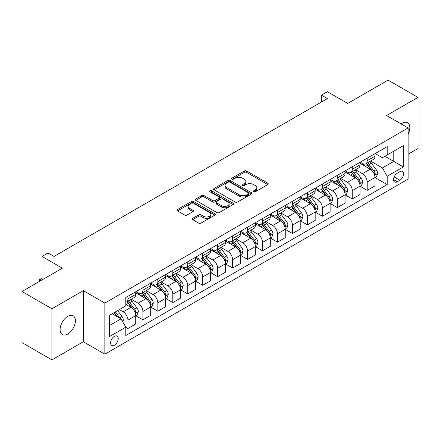 <?xml version="1.0" encoding="UTF-8"?>
<svg xmlns="http://www.w3.org/2000/svg" width="440" height="440" viewBox="0 0 440 440"><rect width="100%" height="100%" fill="white"/><g stroke="black" fill="none" stroke-linecap="round" stroke-linejoin="round"><path stroke-width="0.66" d="M253.655 191.769A1.161 0.671 0 0 0 255.294 191.769L267.773 184.564A1.661 0.957 0 0 0 268.257 183.887A1.661 0.957 0 0 0 267.773 183.211L246.637 171.006A1.661 0.957 0 0 0 244.288 171.006L231.809 178.211A1.161 0.671 0 0 0 231.468 178.684A1.161 0.671 0 0 0 231.809 179.157A1.161 0.671 0 0 0 233.453 179.157L235.07 178.228A5.313 3.069 0 0 1 242.583 178.228L244.343 179.245A5.313 3.069 0 0 1 245.9 181.412A5.313 3.069 0 0 1 244.343 183.585L242.732 184.514A1.161 0.671 0 0 0 242.391 184.987A1.161 0.671 0 0 0 242.732 185.465A1.161 0.671 0 0 0 244.376 185.465L245.988 184.531A5.313 3.069 0 0 1 253.506 184.531L255.266 185.548A5.313 3.069 0 0 1 256.822 187.721A5.313 3.069 0 0 1 255.266 189.888L253.655 190.823A1.161 0.671 0 0 0 253.314 191.296A1.161 0.671 0 0 0 253.655 191.769L253.655 190.823M67.76 334.004A10.83 6.253 120 0 0 74.833 324.462A10.83 6.253 120 0 0 73.178 315.783A10.83 6.253 120 0 0 67.76 316.322A10.83 6.253 120 0 0 60.687 325.864A10.83 6.253 120 0 0 62.348 334.538A10.83 6.253 120 0 0 67.76 334.004M408.127 134.173A10.83 6.253 120 0 0 407.561 122.727A10.83 6.253 120 0 0 402.149 123.266A10.83 6.253 120 0 0 401.137 123.926M114.422 345.191A5.412 3.124 120 0 0 117.959 340.423A5.412 3.124 120 0 0 117.128 336.083A5.412 3.124 120 0 0 114.422 336.353A5.412 3.124 120 0 0 110.886 341.121A5.412 3.124 120 0 0 111.711 345.461A5.412 3.124 120 0 0 114.422 345.191M192.737 218.328A1.661 0.957 0 0 0 192.247 219.01A1.661 0.957 0 0 0 192.737 219.687L198.666 223.108A1.661 0.957 0 0 0 201.014 223.108L214.869 215.111A1.661 0.957 0 0 0 215.358 214.429A1.661 0.957 0 0 0 214.869 213.752L193.732 201.548A1.661 0.957 0 0 0 191.384 201.548L177.529 209.55A1.661 0.957 0 0 0 177.04 210.227A1.661 0.957 0 0 0 177.529 210.903L184.69 215.039A1.661 0.957 0 0 0 187.038 215.039L192.968 211.618A1.661 0.957 0 0 0 193.457 210.941A1.661 0.957 0 0 0 192.968 210.26L189.415 208.208A4.444 2.563 0 0 1 188.117 206.399A4.444 2.563 0 0 1 190.856 204.028A4.444 2.563 0 0 1 195.701 204.584L209.616 212.619A4.444 2.563 0 0 1 210.914 214.429A4.444 2.563 0 0 1 208.175 216.799A4.444 2.563 0 0 1 203.33 216.244L201.014 214.907A1.661 0.957 0 0 0 198.666 214.907L192.737 218.328L192.737 219.687L198.666 216.288L198.666 214.907M408.127 154.209L418 148.511L418 97.394L388.091 80.13L347.716 103.439L327.377 91.696L321.393 95.15L327.377 98.604L54.005 256.438L48.021 252.984L42.042 256.438L42.042 279.917M51.909 308.759L51.909 359.87L83.314 341.743L83.314 290.625L51.909 308.759L22 291.489L62.376 268.18L42.042 256.438M83.314 290.625L104.847 303.061L408.127 127.963L408.127 179.075L104.847 354.173L104.847 303.061M418 97.394L386.595 115.528L408.127 127.963M235.186 202.026A1.661 0.957 0 0 0 237.534 202.026L251.389 194.024A1.661 0.957 0 0 0 251.878 193.347A1.661 0.957 0 0 0 251.389 192.665L230.252 180.466A1.661 0.957 0 0 0 227.904 180.466L214.049 188.463A1.661 0.957 0 0 0 213.56 189.139A1.661 0.957 0 0 0 214.049 189.822L235.186 202.026M210.463 192.022A1.161 0.671 0 0 1 211.64 192.187L233.107 204.578L219.274 212.564A1.661 0.957 0 0 1 216.926 212.564L195.789 200.365L201.718 196.966L201.718 195.586L195.789 199.007A1.661 0.957 0 0 0 195.299 199.683A1.661 0.957 0 0 0 195.789 200.365L195.789 199.007M201.718 196.966A1.661 0.957 0 0 1 204.066 196.966L204.066 195.586A1.661 0.957 0 0 0 201.718 195.586M204.066 195.586L212.641 200.53A1.661 0.957 0 0 0 214.99 200.53L218.922 198.259A1.661 0.957 0 0 0 219.406 197.582A1.661 0.957 0 0 0 218.922 196.906L209.996 191.752A1.161 0.671 0 0 1 209.655 191.279A1.161 0.671 0 0 1 210.375 190.657A1.161 0.671 0 0 1 211.64 190.801L233.129 203.209A1.661 0.957 0 0 1 233.618 203.891A1.661 0.957 0 0 1 233.129 204.567L233.129 203.209M51.909 359.87L22 342.606L22 291.489M399.877 171.683L397.243 173.206A5.247 3.03 120 0 0 393.817 177.826A5.247 3.03 120 0 0 394.62 182.028A5.247 3.03 120 0 0 397.243 181.77L399.877 180.252A5.247 3.03 120 0 0 403.304 175.626A5.247 3.03 120 0 0 402.495 171.424A5.247 3.03 120 0 0 399.877 171.683M375.172 153.555L382.41 157.729L387.195 154.968L387.195 146.608L125.785 297.534L125.785 305.894L109.637 315.216L109.637 336.49L125.785 327.168L125.785 335.522L387.195 184.602L387.195 176.242L382.41 167.954L370.513 161.084M387.195 154.968L403.343 145.646L403.343 166.92L387.195 176.242M83.314 341.743L104.847 354.173M321.393 95.15L321.393 102.058M384.918 156.282L393.773 161.392L393.773 151.168L403.343 145.646M382.41 167.954L393.773 161.392L403.343 166.92M109.637 325.441L121 318.879L112.145 313.764M125.785 327.234L127.941 328.477L127.941 320.122A6.765 3.905 -120 0 0 123.156 311.834L119.323 309.623M127.941 328.477L135.718 323.989L135.718 315.629A6.765 3.905 -120 0 0 130.928 307.34L125.785 304.37M135.894 315.805L142.896 319.841L142.896 311.487A6.765 3.905 -120 0 0 138.111 303.199L131.236 299.233M142.896 319.841L150.673 315.354L150.673 306.999A6.765 3.905 -120 0 0 145.882 298.705L135.718 292.837M150.849 307.17L157.85 311.212L157.85 302.852A6.765 3.905 -120 0 0 153.065 294.564L146.19 290.598M157.85 311.212L165.627 306.719L165.627 298.364A6.765 3.905 -120 0 0 160.842 290.076L150.673 284.202M165.803 298.534L172.805 302.577L172.805 294.217A6.765 3.905 -120 0 0 168.02 285.929L161.145 281.963M172.805 302.577L180.582 298.084L180.582 289.729A6.765 3.905 -120 0 0 175.797 281.44L165.627 275.567M180.757 289.9L187.759 293.942L187.759 285.582A6.765 3.905 -120 0 0 182.974 277.294L176.099 273.328M187.759 293.942L195.536 289.454L195.536 281.094A6.765 3.905 -120 0 0 190.751 272.805L180.582 266.937M195.712 281.264L202.714 285.307L202.714 276.953A6.765 3.905 -120 0 0 197.929 268.664L191.054 264.693M202.714 285.307L210.49 280.819L210.49 272.459A6.765 3.905 -120 0 0 205.706 264.171L195.536 258.302M210.667 272.635L217.668 276.672L217.668 268.318A6.765 3.905 -120 0 0 212.883 260.029L206.008 256.058M217.668 276.672L225.445 272.184L225.445 263.824A6.765 3.905 -120 0 0 220.66 255.536L210.49 249.667M225.621 264L232.623 268.043L232.623 259.683A6.765 3.905 -120 0 0 227.838 251.394L220.963 247.429M232.623 268.043L240.4 263.549L240.4 255.195A6.765 3.905 -120 0 0 235.615 246.906L225.445 241.032M240.576 255.365L247.577 259.408L247.577 251.048A6.765 3.905 -120 0 0 242.792 242.759L235.923 238.794M247.577 259.408L255.354 254.914L255.354 246.56A6.765 3.905 -120 0 0 250.569 238.271L240.4 232.397M255.53 246.73L262.531 250.773L262.531 242.413A6.765 3.905 -120 0 0 257.747 234.124L250.877 230.159M262.531 250.773L270.309 246.285L270.309 237.924A6.765 3.905 -120 0 0 265.524 229.636L255.354 223.762M270.485 238.095L277.486 242.138L277.486 233.778A6.765 3.905 -120 0 0 272.701 225.489L265.832 221.524M277.486 242.138L285.263 237.65L285.263 229.29A6.765 3.905 -120 0 0 280.478 221.001L270.309 215.132M285.439 229.466L292.441 233.503L292.441 225.148A6.765 3.905 -120 0 0 287.656 216.86L280.786 212.889M292.441 233.503L300.218 229.014L300.218 220.655A6.765 3.905 -120 0 0 295.433 212.366L285.263 206.498M300.399 220.831L307.395 224.868L307.395 216.513A6.765 3.905 -120 0 0 302.61 208.225L295.741 204.259M307.395 224.868L315.172 220.38L315.172 212.025A6.765 3.905 -120 0 0 310.387 203.731L300.218 197.863M315.354 212.196L322.35 216.238L322.35 207.878A6.765 3.905 -120 0 0 317.565 199.59L310.695 195.624M322.35 216.238L330.127 211.745L330.127 203.39A6.765 3.905 -120 0 0 325.341 195.102L315.172 189.228M330.308 203.561L337.304 207.603L337.304 199.243A6.765 3.905 -120 0 0 332.519 190.955L325.65 186.989M337.304 207.603L345.081 203.11L345.081 194.755A6.765 3.905 -120 0 0 340.296 186.466L330.127 180.593M345.263 194.926L352.259 198.968L352.259 190.608A6.765 3.905 -120 0 0 347.474 182.32L340.604 178.354M352.259 198.968L360.036 194.48L360.036 186.12A6.765 3.905 -120 0 0 355.25 177.832L345.081 171.963M360.217 186.291L367.213 190.333L367.213 181.979A6.765 3.905 -120 0 0 362.428 173.69L355.559 169.719M367.213 190.333L374.99 185.845L374.99 177.485A6.765 3.905 -120 0 0 370.205 169.197L360.036 163.328M360.217 162.184L362.428 163.465A6.765 3.905 -120 0 0 365.811 163.801A6.765 3.905 -120 0 0 367.213 160.699L367.213 158.147M345.263 170.819L347.474 172.101A6.765 3.905 -120 0 0 350.856 172.436A6.765 3.905 -120 0 0 352.259 169.334L352.259 166.782M330.308 179.454L332.519 180.73A6.765 3.905 -120 0 0 335.902 181.066A6.765 3.905 -120 0 0 337.304 177.969L337.304 175.412M315.354 188.089L317.565 189.365A6.765 3.905 -120 0 0 320.947 189.701A6.765 3.905 -120 0 0 322.35 186.604L322.35 184.047M300.394 196.724L302.61 198A6.765 3.905 -120 0 0 305.993 198.336A6.765 3.905 -120 0 0 307.395 195.239L307.395 192.681M285.439 205.359L287.656 206.635A6.765 3.905 -120 0 0 291.038 206.971A6.765 3.905 -120 0 0 292.441 203.874L292.441 201.316M270.485 213.989L272.701 215.27A6.765 3.905 -120 0 0 276.084 215.606A6.765 3.905 -120 0 0 277.486 212.504L277.486 209.952M255.53 222.624L257.747 223.905A6.765 3.905 -120 0 0 261.129 224.235A6.765 3.905 -120 0 0 262.531 221.139L262.531 218.581M240.576 231.259L242.792 232.535A6.765 3.905 -120 0 0 246.174 232.87A6.765 3.905 -120 0 0 247.577 229.774L247.577 227.216M225.621 239.894L227.838 241.17A6.765 3.905 -120 0 0 231.22 241.505A6.765 3.905 -120 0 0 232.623 238.409L232.623 235.851M210.667 248.529L212.883 249.805A6.765 3.905 -120 0 0 216.266 250.14A6.765 3.905 -120 0 0 217.668 247.044L217.668 244.486M195.712 257.158L197.929 258.44A6.765 3.905 -120 0 0 201.311 258.775A6.765 3.905 -120 0 0 202.714 255.673L202.714 253.121M180.757 265.793L182.974 267.075A6.765 3.905 -120 0 0 186.357 267.41A6.765 3.905 -120 0 0 187.759 264.308L187.759 261.756M165.803 274.428L168.02 275.704A6.765 3.905 -120 0 0 171.402 276.04A6.765 3.905 -120 0 0 172.805 272.943L172.805 270.386M150.849 283.063L153.065 284.339A6.765 3.905 -120 0 0 156.448 284.675A6.765 3.905 -120 0 0 157.85 281.578L157.85 279.021M135.894 291.698L138.111 292.974A6.765 3.905 -120 0 0 141.493 293.31A6.765 3.905 -120 0 0 142.896 290.213L142.896 287.656M375.172 177.661L387.195 184.602M365.811 163.801L373.588 159.308A6.765 3.905 -120 0 0 374.99 156.211L374.99 153.654M350.856 172.436L358.633 167.943A6.765 3.905 -120 0 0 360.036 164.846L360.036 162.288M335.902 181.066L343.679 176.578A6.765 3.905 -120 0 0 345.081 173.481L345.081 170.923M320.947 189.701L328.724 185.213A6.765 3.905 -120 0 0 330.127 182.116L330.127 179.559M305.993 198.336L313.77 193.847A6.765 3.905 -120 0 0 315.172 190.746L315.172 188.194M291.038 206.971L298.815 202.483A6.765 3.905 -120 0 0 300.218 199.381L300.218 196.829M276.084 215.606L283.861 211.112A6.765 3.905 -120 0 0 285.263 208.016L285.263 205.458M261.129 224.235L268.906 219.747A6.765 3.905 -120 0 0 270.309 216.651L270.309 214.093M246.174 232.87L253.952 228.382A6.765 3.905 -120 0 0 255.354 225.286L255.354 222.728M231.22 241.505L238.997 237.017A6.765 3.905 -120 0 0 240.4 233.921L240.4 231.363M216.266 250.14L224.043 245.652A6.765 3.905 -120 0 0 225.445 242.55L225.445 239.998M201.311 258.775L209.088 254.282A6.765 3.905 -120 0 0 210.49 251.185L210.49 248.628M186.357 267.41L194.134 262.916A6.765 3.905 -120 0 0 195.536 259.82L195.536 257.263M171.402 276.04L179.179 271.552A6.765 3.905 -120 0 0 180.582 268.455L180.582 265.898M156.448 284.675L164.225 280.187A6.765 3.905 -120 0 0 165.627 277.09L165.627 274.533M141.493 293.31L149.27 288.822A6.765 3.905 -120 0 0 150.673 285.72L150.673 283.168M125.785 302.22A6.765 3.905 -120 0 0 126.539 301.945L134.316 297.457A6.765 3.905 -120 0 0 135.718 294.355L135.718 291.803M126.539 301.945A6.765 3.905 -120 0 0 127.941 298.848L127.941 296.291M121 318.879L125.785 327.168M254.117 191.934L255.266 191.268A5.313 3.069 0 0 0 256.822 189.101L256.822 187.721M245.9 181.412L245.9 182.793A5.313 3.069 0 0 1 244.343 184.965L243.194 185.631M267.751 184.58L246.637 172.387A1.661 0.957 0 0 0 244.288 172.387L232.276 179.322M251.367 194.035L230.252 181.847A1.661 0.957 0 0 0 227.904 181.847L214.071 189.833L214.049 188.463M248.457 193.82A1.161 0.671 0 0 0 248.798 193.347A1.161 0.671 0 0 0 248.457 192.869L229.9 182.16A1.161 0.671 0 0 0 228.256 182.16L226.556 183.145A5.313 3.069 0 0 0 225 185.312A5.313 3.069 0 0 0 226.556 187.479L239.239 194.805A5.313 3.069 0 0 0 246.752 194.805L248.457 193.82L248.457 195.201A1.161 0.671 0 0 0 248.798 194.728L248.798 193.347M225 185.312L225 186.692A5.313 3.069 0 0 0 226.556 188.865L226.556 187.479M248.457 195.201L246.752 196.185A5.313 3.069 0 0 1 239.239 196.185L226.556 188.865M204.066 196.966L212.641 201.916A1.661 0.957 0 0 0 214.99 201.916L218.922 199.645A1.661 0.957 0 0 0 219.406 198.963L219.406 197.582M221.535 205.667A4.444 2.563 0 0 0 226.375 206.222A4.444 2.563 0 0 0 229.119 203.852A4.444 2.563 0 0 0 227.816 202.043L222.915 199.21A1.661 0.957 0 0 0 220.566 199.21L216.634 201.482A1.661 0.957 0 0 0 216.145 202.158A1.661 0.957 0 0 0 216.634 202.84L221.535 205.667L221.535 207.048A4.444 2.563 0 0 0 226.375 207.603A4.444 2.563 0 0 0 229.119 205.238L229.119 203.852M216.145 202.158L216.145 203.538A1.661 0.957 0 0 0 216.634 204.221L216.634 202.84M221.535 207.048L216.634 204.221M210.914 214.429L210.914 215.815A4.444 2.563 0 0 1 208.175 218.18A4.444 2.563 0 0 1 203.33 217.624L201.014 216.288A1.661 0.957 0 0 0 198.666 216.288M188.117 206.399L188.117 207.779A4.444 2.563 0 0 0 189.415 209.594L189.415 208.208M192.946 211.629L189.415 209.594M214.847 215.122L193.732 202.928A1.661 0.957 0 0 0 191.384 202.928L177.551 210.92M374.99 177.76L376.425 176.935L377.625 173.481A4.483 2.591 -120 0 0 376.189 169.664L371.305 163.136A12.942 7.475 -120 0 0 369.892 161.447M365.03 166.21A12.942 7.475 -120 0 0 362.379 163.438M374.583 175.016L375.199 173.673A4.483 2.591 -120 0 0 373.918 170.973L369.028 164.45A12.942 7.475 -120 0 0 367.62 162.756M366.416 163.455A10.742 6.204 60 0 1 368.175 165.457L372.312 170.979M366.179 163.587A12.942 7.475 60 0 1 367.593 165.275L370.843 169.614M360.036 186.395L361.471 185.57L362.665 182.116A4.483 2.591 -120 0 0 361.235 178.294L356.351 171.771A12.942 7.475 -120 0 0 354.937 170.077M350.075 174.845A12.942 7.475 -120 0 0 347.424 172.068M359.629 183.651L360.245 182.303A4.483 2.591 -120 0 0 358.963 179.608L354.074 173.085A12.942 7.475 -120 0 0 352.66 171.391M351.456 172.09A10.742 6.204 60 0 1 353.221 174.091L357.357 179.614M351.225 172.222A12.942 7.475 60 0 1 352.638 173.91L355.889 178.25M345.081 195.03L346.517 194.2L347.71 190.746A4.483 2.591 -120 0 0 346.28 186.929L341.396 180.406A12.942 7.475 -120 0 0 339.983 178.712M335.12 183.475A12.942 7.475 -120 0 0 332.47 180.703M344.674 192.286L345.29 190.938A4.483 2.591 -120 0 0 344.009 188.243L339.119 181.715A12.942 7.475 -120 0 0 337.706 180.026M336.501 180.719A10.742 6.204 60 0 1 338.267 182.727L342.402 188.249M336.27 180.857A12.942 7.475 60 0 1 337.684 182.545L340.934 186.885M330.127 203.665L331.562 202.835L332.756 199.381A4.483 2.591 -120 0 0 331.326 195.564L326.436 189.041A12.942 7.475 -120 0 0 325.028 187.347M320.166 192.11A12.942 7.475 -120 0 0 317.515 189.338M329.72 200.921L330.336 199.573A4.483 2.591 -120 0 0 329.054 196.878L324.165 190.35A12.942 7.475 -120 0 0 322.751 188.661M321.547 189.354A10.742 6.204 60 0 1 323.312 191.362L327.448 196.884M321.316 189.486A12.942 7.475 60 0 1 322.729 191.18L325.98 195.52M315.172 212.3L316.608 211.47L317.801 208.016A4.483 2.591 -120 0 0 316.371 204.198L311.482 197.67A12.942 7.475 -120 0 0 310.074 195.982M305.212 200.745A12.942 7.475 -120 0 0 302.561 197.972M314.765 209.55L315.381 208.208A4.483 2.591 -120 0 0 314.1 205.513L309.21 198.985A12.942 7.475 -120 0 0 307.797 197.296M306.592 197.989A10.742 6.204 60 0 1 308.358 199.997L312.493 205.519M306.361 198.121A12.942 7.475 60 0 1 307.775 199.815L311.025 204.155M300.218 220.935L301.653 220.105L302.847 216.651A4.483 2.591 -120 0 0 301.416 212.834L296.527 206.305A12.942 7.475 -120 0 0 295.119 204.617M290.257 209.38A12.942 7.475 -120 0 0 287.606 206.608M299.811 218.185L300.427 216.843A4.483 2.591 -120 0 0 299.145 214.143L294.256 207.62A12.942 7.475 -120 0 0 292.842 205.926M291.638 206.624A10.742 6.204 60 0 1 293.403 208.626L297.539 214.148M291.407 206.756A12.942 7.475 60 0 1 292.82 208.45L296.07 212.784M285.263 229.565L286.699 228.74L287.892 225.286A4.483 2.591 -120 0 0 286.462 221.469L281.572 214.94A12.942 7.475 -120 0 0 280.165 213.252M275.303 218.014A12.942 7.475 -120 0 0 272.652 215.243M284.856 226.82L285.472 225.473A4.483 2.591 -120 0 0 284.191 222.778L279.301 216.255A12.942 7.475 -120 0 0 277.888 214.561M276.683 215.259A10.742 6.204 60 0 1 278.449 217.261L282.584 222.783M276.452 215.391A12.942 7.475 60 0 1 277.865 217.08L281.116 221.419M270.309 238.2L271.744 237.375L272.938 233.921A4.483 2.591 -120 0 0 271.507 230.098L266.618 223.575A12.942 7.475 -120 0 0 265.21 221.881M260.348 226.65A12.942 7.475 -120 0 0 257.697 223.872M269.902 235.455L270.518 234.108A4.483 2.591 -120 0 0 269.236 231.413L264.346 224.889A12.942 7.475 -120 0 0 262.933 223.196M261.728 223.889A10.742 6.204 60 0 1 263.494 225.896L267.63 231.418M261.498 224.026A12.942 7.475 60 0 1 262.911 225.715L266.162 230.054M255.354 246.835L256.79 246.004L257.983 242.55A4.483 2.591 -120 0 0 256.553 238.733L251.664 232.21A12.942 7.475 -120 0 0 250.256 230.516M245.394 235.279A12.942 7.475 -120 0 0 242.743 232.507M254.947 244.09L255.563 242.743A4.483 2.591 -120 0 0 254.282 240.048L249.392 233.519A12.942 7.475 -120 0 0 247.979 231.831M246.774 232.524A10.742 6.204 60 0 1 248.54 234.531L252.676 240.053M246.543 232.661A12.942 7.475 60 0 1 247.957 234.35L251.207 238.689M240.4 255.47L241.835 254.639L243.029 251.185A4.483 2.591 -120 0 0 241.599 247.368L236.709 240.845A12.942 7.475 -120 0 0 235.296 239.151M230.439 243.914A12.942 7.475 -120 0 0 227.788 241.142M239.987 252.725L240.609 251.378A4.483 2.591 -120 0 0 239.327 248.683L234.438 242.154A12.942 7.475 -120 0 0 233.024 240.466M231.82 241.159A10.742 6.204 60 0 1 233.585 243.166L237.721 248.688M231.589 241.291A12.942 7.475 60 0 1 233.002 242.985L236.253 247.324M225.445 264.105L226.881 263.274L228.074 259.82A4.483 2.591 -120 0 0 226.644 256.003L221.755 249.475A12.942 7.475 -120 0 0 220.341 247.786M215.485 252.549A12.942 7.475 -120 0 0 212.834 249.777M225.032 261.355L225.654 260.013A4.483 2.591 -120 0 0 224.373 257.312L219.483 250.789A12.942 7.475 -120 0 0 218.07 249.095M216.865 249.794A10.742 6.204 60 0 1 218.631 251.796L222.767 257.318M216.634 249.926A12.942 7.475 60 0 1 218.048 251.62L221.298 255.954M210.49 272.734L211.926 271.909L213.12 268.455A4.483 2.591 -120 0 0 211.69 264.638L206.8 258.11A12.942 7.475 -120 0 0 205.387 256.421M200.524 261.184A12.942 7.475 -120 0 0 197.879 258.412M210.078 269.99L210.7 268.648A4.483 2.591 -120 0 0 209.418 265.947L204.529 259.424A12.942 7.475 -120 0 0 203.115 257.73M201.911 258.429A10.742 6.204 60 0 1 203.676 260.43L207.812 265.953M201.68 258.561A12.942 7.475 60 0 1 203.093 260.255L206.344 264.589M195.536 281.369L196.972 280.544L198.165 277.09A4.483 2.591 -120 0 0 196.735 273.268L191.846 266.745A12.942 7.475 -120 0 0 190.432 265.051M185.57 269.819A12.942 7.475 -120 0 0 182.924 267.041M195.124 278.625L195.745 277.277A4.483 2.591 -120 0 0 194.464 274.582L189.574 268.059A12.942 7.475 -120 0 0 188.161 266.365M186.956 267.064A10.742 6.204 60 0 1 188.722 269.065L192.858 274.588M186.725 267.196A12.942 7.475 60 0 1 188.139 268.884L191.389 273.224M180.582 290.004L182.017 289.173L183.211 285.72A4.483 2.591 -120 0 0 181.781 281.902L176.891 275.38A12.942 7.475 -120 0 0 175.478 273.686M170.615 278.454A12.942 7.475 -120 0 0 167.97 275.677M180.169 287.26L180.791 285.912A4.483 2.591 -120 0 0 179.509 283.217L174.62 276.689A12.942 7.475 -120 0 0 173.206 275M172.002 275.693A10.742 6.204 60 0 1 173.767 277.701L177.903 283.223M171.771 275.831A12.942 7.475 60 0 1 173.184 277.519L176.435 281.859M165.627 298.639L167.062 297.809L168.256 294.355A4.483 2.591 -120 0 0 166.826 290.538L161.937 284.014A12.942 7.475 -120 0 0 160.523 282.32M155.661 287.084A12.942 7.475 -120 0 0 153.016 284.312M165.215 295.895L165.836 294.547A4.483 2.591 -120 0 0 164.555 291.852L159.665 285.324A12.942 7.475 -120 0 0 158.252 283.635M157.047 284.328A10.742 6.204 60 0 1 158.812 286.336L162.948 291.858M156.816 284.46A12.942 7.475 60 0 1 158.23 286.154L161.48 290.493M150.673 307.274L152.108 306.444L153.302 302.99A4.483 2.591 -120 0 0 151.871 299.173L146.982 292.644A12.942 7.475 -120 0 0 145.569 290.956M140.707 295.719A12.942 7.475 -120 0 0 138.061 292.947M150.26 304.524L150.882 303.182A4.483 2.591 -120 0 0 149.6 300.487L144.711 293.959A12.942 7.475 -120 0 0 143.297 292.27M142.093 292.963A10.742 6.204 60 0 1 143.858 294.971L147.994 300.493M141.862 293.095A12.942 7.475 60 0 1 143.275 294.789L146.526 299.129M135.718 315.909L137.154 315.079L138.347 311.625A4.483 2.591 -120 0 0 136.917 307.808L132.028 301.279A12.942 7.475 -120 0 0 130.614 299.591M135.305 313.159L135.927 311.817A4.483 2.591 -120 0 0 134.645 309.117L129.756 302.594A12.942 7.475 -120 0 0 128.343 300.9M127.138 301.598A10.742 6.204 60 0 1 128.904 303.6L133.04 309.122M126.907 301.73A12.942 7.475 60 0 1 128.321 303.424L131.571 307.758M122.793 321.986L123.393 320.26A4.483 2.591 -120 0 0 121.963 316.443L117.601 310.618M120.098 318.357A4.483 2.591 -120 0 0 119.691 317.752L115.324 311.927M114.202 312.576L117.337 316.762M113.889 312.757L116.551 316.305M42.042 278.608L39.705 279.956L40.843 280.61M39.21 281.556L39.05 279.576L42.042 278.405M39.05 279.576L39.705 279.956L39.705 281.264M123.156 311.834L130.928 307.34M138.111 303.199L145.882 298.705M153.065 294.564L160.842 290.076M168.02 285.929L175.797 281.44M182.974 277.294L190.751 272.805M197.929 268.664L205.706 264.171M212.883 260.029L220.66 255.536M227.838 251.394L235.615 246.906M242.792 242.759L250.569 238.271M257.747 234.124L265.524 229.636M272.701 225.489L280.478 221.001M287.656 216.86L295.433 212.366M302.61 208.225L310.387 203.731M317.565 199.59L325.341 195.102M332.519 190.955L340.296 186.466M347.474 182.32L355.25 177.832M362.428 173.69L370.205 169.197M367.213 160.699L374.99 156.211M367.213 181.979L374.99 177.485M352.259 190.608L360.036 186.12M352.259 169.334L360.036 164.846M337.304 199.243L345.081 194.755M337.304 177.969L345.081 173.481M322.35 207.878L330.127 203.39M322.35 186.604L330.127 182.116M307.395 216.513L315.172 212.025M307.395 195.239L315.172 190.746M292.441 225.148L300.218 220.655M292.441 203.874L300.218 199.381M277.486 233.778L285.263 229.29M277.486 212.504L285.263 208.016M262.531 242.413L270.309 237.924M262.531 221.139L270.309 216.651M247.577 251.048L255.354 246.56M247.577 229.774L255.354 225.286M232.623 259.683L240.4 255.195M232.623 238.409L240.4 233.921M217.668 268.318L225.445 263.824M217.668 247.044L225.445 242.55M202.714 276.953L210.49 272.459M202.714 255.673L210.49 251.185M187.759 285.582L195.536 281.094M187.759 264.308L195.536 259.82M172.805 294.217L180.582 289.729M172.805 272.943L180.582 268.455M157.85 302.852L165.627 298.364M157.85 281.578L165.627 277.09M142.896 311.487L150.673 306.999M142.896 290.213L150.673 285.72M127.941 320.122L135.718 315.629M127.941 298.848L135.718 294.355M394.136 176.935L399.877 180.252M393.536 179.63L397.243 181.77M255.266 191.268L255.266 189.888M242.732 185.465L242.732 184.514M244.343 184.965L244.343 183.585M231.809 179.157L231.809 178.211M244.288 172.387L244.288 171.006M246.637 172.387L246.637 171.006M267.773 184.564L267.773 183.211M227.904 181.847L227.904 180.466M230.252 181.847L230.252 180.466M251.389 194.024L251.389 192.665M239.239 196.185L239.239 194.805M246.752 196.185L246.752 194.805M212.641 201.916L212.641 200.53M214.99 201.916L214.99 200.53M218.922 199.645L218.922 198.259M211.64 192.187L211.64 190.801M201.014 216.288L201.014 214.907M203.33 217.624L203.33 216.244M192.968 211.618L192.968 210.26M177.529 210.903L177.529 209.55M191.384 202.928L191.384 201.548M193.732 202.928L193.732 201.548M214.869 215.111L214.869 213.752M374.655 175.263L377.591 173.569M369.028 164.45L371.305 163.136M365.502 166.485L367.593 165.275M373.918 170.973L376.189 169.664M373.56 172.728L375.199 173.673M359.7 183.898L362.637 182.198M354.074 173.085L356.351 171.771M350.548 175.12L352.638 173.91M358.963 179.608L361.235 178.294M358.606 181.357L360.245 182.303M344.745 192.528L347.683 190.834M339.119 181.715L341.396 180.406M335.594 183.75L337.684 182.545M344.009 188.243L346.28 186.929M343.651 189.992L345.29 190.938M329.791 201.163L332.728 199.469M324.165 190.35L326.436 189.041M320.639 192.385L322.729 191.18M329.054 196.878L331.326 195.564M328.697 198.627L330.336 199.573M314.837 209.798L317.774 208.104M309.21 198.985L311.482 197.67M305.685 201.02L307.775 199.815M314.1 205.513L316.371 204.198M313.742 207.262L315.381 208.208M299.882 218.433L302.819 216.739M294.256 207.62L296.527 206.305M290.73 209.655L292.82 208.45M299.145 214.143L301.416 212.834M298.788 215.897L300.427 216.843M284.928 227.068L287.865 225.368M279.301 216.255L281.572 214.94M275.776 218.29L277.865 217.08M284.191 222.778L286.462 221.469M283.833 224.527L285.472 225.473M269.973 235.703L272.91 234.003M264.346 224.889L266.618 223.575M260.821 226.924L262.911 225.715M269.236 231.413L271.507 230.098M268.879 233.162L270.518 234.108M255.019 244.332L257.956 242.638M249.392 233.519L251.664 232.21M245.867 235.554L247.957 234.35M254.282 240.048L256.553 238.733M253.924 241.797L255.563 242.743M240.064 252.967L243.001 251.273M234.438 242.154L236.709 240.845M230.912 244.189L233.002 242.985M239.327 248.683L241.599 247.368M238.97 250.431L240.609 251.378M225.11 261.602L228.047 259.908M219.483 250.789L221.755 249.475M215.958 252.824L218.048 251.62M224.373 257.312L226.644 256.003M224.015 259.067L225.654 260.013M210.155 270.237L213.092 268.543M204.529 259.424L206.8 258.11M201.003 261.459L203.093 260.255M209.418 265.947L211.69 264.638M209.061 267.702L210.7 268.648M195.201 278.872L198.138 277.173M189.574 268.059L191.846 266.745M186.049 270.094L188.139 268.884M194.464 274.582L196.735 273.268M194.106 276.331L195.745 277.277M180.246 287.507L183.183 285.808M174.62 276.689L176.891 275.38M171.094 278.724L173.184 277.519M179.509 283.217L181.781 281.902M179.152 284.966L180.791 285.912M165.291 296.137L168.229 294.443M159.665 285.324L161.937 284.014M156.139 287.359L158.23 286.154M164.555 291.852L166.826 290.538M164.197 293.601L165.836 294.547M150.337 304.772L153.274 303.077M144.711 293.959L146.982 292.644M141.185 295.993L143.275 294.789M149.6 300.487L151.871 299.173M149.243 302.236L150.882 303.182M135.383 313.407L138.32 311.713M129.756 302.594L132.028 301.279M126.231 304.629L128.321 303.424M134.645 309.117L136.917 307.808M134.288 310.871L135.927 311.817M122.227 321.002L123.365 320.342M119.691 317.752L121.963 316.443"/></g></svg>
